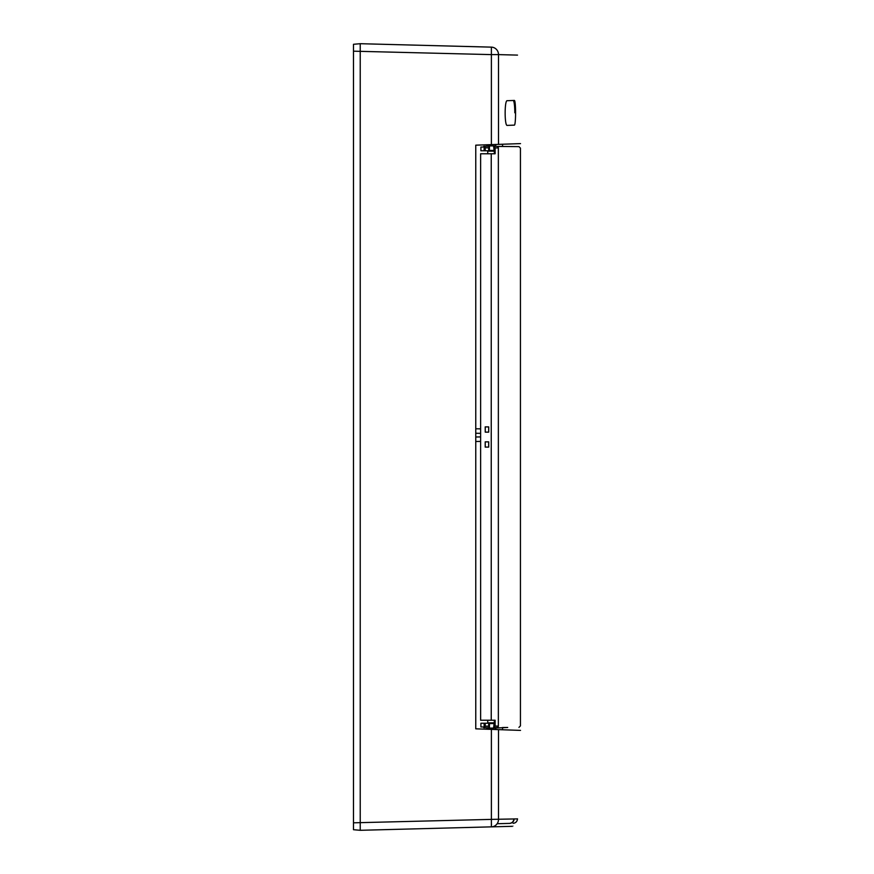 <?xml version="1.0" encoding="UTF-8"?>
<svg xmlns="http://www.w3.org/2000/svg" width="874" height="874" viewBox="0 0 874 874"><rect width="100%" height="100%" fill="white"/><g stroke="black" fill="none" stroke-linecap="round" stroke-linejoin="round"><path stroke-width="1.31" d="M360.23 828.508L360.23 43.7L360.23 830.3L353.489 829.71L353.489 44.29L360.23 43.7L491.385 47.13A7.484 7.309 91.5 0 1 498.497 54.614L491.385 54.614L491.385 144.625L520.511 143.609L498.497 144.374L498.497 54.614L517.517 55.106M491.385 144.625L475.762 145.171L475.762 728.829L520.511 730.391L498.497 729.626L498.497 819.386A7.484 7.309 88.5 0 1 491.385 826.87C520.489 826.105 520.489 826.105 491.385 826.859L491.385 819.386L517.517 818.894M495.766 729.528L495.744 728.086L486.763 728.086L486.742 729.189M491.385 729.375L489.178 729.298L491.385 729.375L491.385 819.386L353.489 822.816M487.08 144.767L488.063 144.734L487.08 144.767M492.98 144.571L494.444 144.516L492.98 144.571M475.762 437L480.624 436.913L475.762 437L475.762 433.264L480.624 433.34L475.762 433.264M480.624 441.403L475.762 441.49M480.624 428.85L475.762 428.773M497.153 823.723L509.476 823.395C512.153 823.068 513.617 821.571 513.868 818.905M509.553 823.395L509.739 823.395C512.437 823.046 513.901 821.549 514.13 818.894L513.857 820.446M514.283 125.135L507.193 125.397C504.484 126.162 504.462 100.029 507.182 100.707L514.273 100.444C515.988 99.603 516.01 125.812 514.283 125.135M514.808 112.79A12.345 1.661 -90 0 0 513.147 100.444M491.461 824.739L491.461 823.865M360.23 830.3L491.385 826.859L360.23 830.3M486.742 144.8L486.763 145.914L495.744 145.914L495.766 144.472M502.55 144.232L502.55 146.482L507.707 146.526L496.945 146.428C526.279 146.69 526.279 146.69 496.902 146.439L494.247 145.914M494.061 150.776A0.743 0.743 0 0 1 493.417 151.158L489.079 151.158L493.417 151.158M488.435 150.776A0.743 0.743 0 0 0 489.079 151.158M502.55 729.768L502.55 727.518L507.707 727.474L494.247 728.086M494.061 723.224A0.743 0.743 0 0 0 493.417 722.842L489.079 722.842L493.417 722.842M488.435 723.224A0.743 0.743 0 0 1 489.079 722.842M487.758 723.224L487.758 720.231M494.466 720.231L493.646 727.594L496.902 727.572A1.497 1.464 -90.5 0 0 498.355 726.065C527.776 725.813 527.776 725.813 498.355 726.065L498.355 147.935C527.776 148.187 527.776 148.187 498.355 147.935L495.121 147.903L495.121 153.769L480.624 153.769L480.624 720.231L495.121 720.231L495.121 726.097L498.355 726.065M487.758 150.776L487.758 153.769M489.112 146.362L484.218 146.319L484.218 150.776L485.201 150.776L485.201 147.826L488.708 147.859L489.451 146.362L489.451 150.776L485.201 150.776M495.547 146.417L493.646 146.406L494.466 153.769M495.121 147.903L493.646 146.406M484.666 146.329L485.201 147.826M488.708 147.859L488.708 150.776M480.908 150.776L480.908 147.04L480.908 150.776L484.218 150.776M484.218 723.224L484.218 727.681L485.201 726.174L485.201 723.224L484.13 723.224L484.13 726.96L480.908 726.96L480.918 723.224L484.13 723.224M495.121 726.097L493.646 727.594M485.201 726.174L488.708 726.141L489.451 727.638L489.451 723.224L485.201 723.224M489.112 727.638L484.666 727.671M480.918 723.224L480.908 726.96M485.245 426.894L485.245 432.138L485.201 426.894L488.708 426.894L488.708 432.138L488.653 426.894M485.245 441.862L488.708 441.862L488.708 447.106L485.201 447.106L485.201 441.862L485.245 447.106M485.245 432.138L488.653 432.138M488.653 441.862L488.653 447.106M488.708 726.141L488.708 723.224M484.13 150.776L484.13 147.04L480.918 147.04M403.176 44.825L491.385 47.141L491.385 54.614L353.489 51.184M489.451 150.415L493.646 150.415M493.646 723.585L489.451 723.585M496.902 146.428A1.497 1.464 90.5 0 1 498.355 147.935M491.243 720.231L491.243 153.769M498.355 614.717L498.355 610.981M498.355 607.233L498.355 603.497M517.517 818.818C517.2 821.538 515.736 823.035 513.147 823.308M518.948 727.386L520.434 725.879L520.434 148.121L518.948 146.613M483.77 726.96L483.77 727.681M483.77 147.04L483.77 146.319"/></g></svg>
